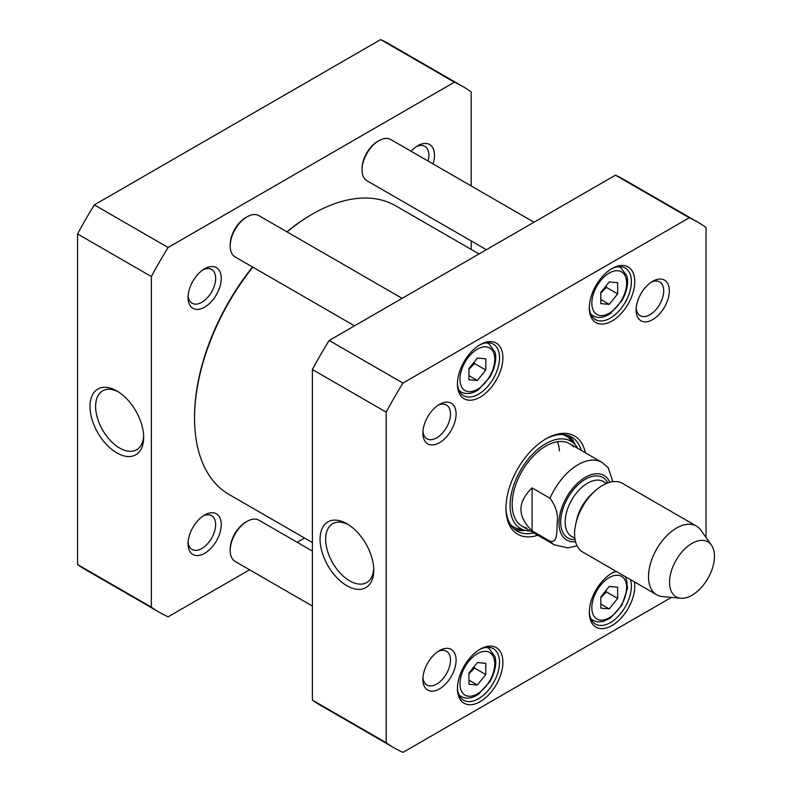 <?xml version="1.0" encoding="UTF-8"?>
<svg xmlns="http://www.w3.org/2000/svg" width="792" height="792" viewBox="0 0 792 792"><rect width="100%" height="100%" fill="white"/><g stroke="black" fill="none" stroke-linecap="round" stroke-linejoin="round"><path stroke-width="1.19" d="M287.05 231.907A166.647 96.218 -60 0 1 312.394 214.097L311.266 214.741A165.063 95.297 120 0 0 286.872 231.799M252.539 266.953A165.063 95.297 120 0 0 194.555 416.899L194.555 418.196A166.647 96.218 -60 0 1 252.836 267.132M312.394 214.097A166.647 96.218 -60 0 1 395.713 205.841L479.041 253.945M312.394 542.589L229.066 494.475A166.647 96.218 -60 0 1 194.555 418.196M532.076 530.878C517.235 516.552 517.235 502.227 532.076 487.902L550.034 498.267C556.103 506.395 558.469 514.919 557.132 523.849C556.786 530.986 557.786 543.49 550.034 541.243L532.076 530.878L532.076 487.902M612.85 481.665L608.236 467.726L601.89 462.32L569.626 443.698M692 595.237A31.739 18.325 -60 0 1 680.744 598.247A31.739 18.325 -60 0 1 676.12 560.162A31.739 18.325 -60 0 1 711.414 545.114A31.739 18.325 -60 0 1 711.444 571.032A31.739 18.325 -60 0 1 692 595.237M680.744 598.247L662.518 596.574A39.679 22.909 -60 0 1 656.736 594.782A39.679 22.909 -60 0 1 656.736 548.965A39.679 22.909 -60 0 1 696.416 526.056A39.679 22.909 -60 0 1 700.851 530.165L711.414 545.114M656.736 594.782L582.813 552.103A39.679 22.909 -60 0 1 582.813 506.286A39.679 22.909 -60 0 1 622.492 483.377L696.416 526.056M468.943 684.268L468.943 673.052L477.368 662.577L485.783 663.33L485.783 674.556L477.368 685.021L468.943 684.268M468.943 379.744L468.943 368.518L477.368 358.043L485.783 358.796L485.783 370.022L477.368 380.497L468.943 379.744M600.811 303.613L600.811 292.387L609.226 281.912L617.641 282.665L617.641 293.891L609.226 304.366L600.811 303.613M600.811 608.137L600.811 596.921L609.226 586.446L617.641 587.199L617.641 598.425L609.226 608.89L600.811 608.137M671.438 597.386L402.95 752.4A303.534 175.25 -60 0 1 394.337 747.965A303.534 175.25 -60 0 1 386.179 742.718L386.179 412.127A303.534 175.25 -60 0 1 402.95 383.071L689.248 217.78A303.534 175.25 -60 0 1 697.871 222.215A303.534 175.25 -60 0 1 706.028 227.462L706.028 537.481M669.319 290.842A23.473 13.553 120 0 0 652.717 281.259A23.473 13.553 120 0 0 636.115 310.009A23.473 13.553 120 0 0 652.717 319.602A23.473 13.553 120 0 0 669.319 290.842M456.093 660.172A23.473 13.553 120 0 0 439.491 650.578A23.473 13.553 120 0 0 422.888 679.338A23.473 13.553 120 0 0 439.491 688.921A23.473 13.553 120 0 0 456.093 660.172M502.89 357.766A32.135 18.553 120 0 0 480.17 344.649A32.135 18.553 120 0 0 457.439 384.011A32.135 18.553 120 0 0 480.17 397.129A32.135 18.553 120 0 0 502.89 357.766M502.89 662.3A32.135 18.553 120 0 0 480.17 649.183A32.135 18.553 120 0 0 457.439 688.545A32.135 18.553 120 0 0 480.17 701.663A32.135 18.553 120 0 0 502.89 662.3M585.337 452.767A56.737 32.759 120 0 0 546.104 438.768A56.737 32.759 120 0 0 505.979 508.256A56.737 32.759 120 0 0 537.728 535.234M615.899 571.2A32.135 18.553 120 0 0 612.038 573.052A32.135 18.553 120 0 0 589.307 612.414A32.135 18.553 120 0 0 612.038 625.532A32.135 18.553 120 0 0 634.758 586.169A32.135 18.553 120 0 0 634.432 581.902M634.758 281.635A32.135 18.553 120 0 0 612.038 268.518A32.135 18.553 120 0 0 589.307 307.88A32.135 18.553 120 0 0 612.038 320.998A32.135 18.553 120 0 0 634.758 281.635M456.093 413.949A23.473 13.553 120 0 0 439.491 404.365A23.473 13.553 120 0 0 422.888 433.115A23.473 13.553 120 0 0 439.491 442.708A23.473 13.553 120 0 0 456.093 413.949M697.871 222.215L624.076 179.616A303.534 175.25 120 0 0 615.463 175.18L329.165 340.471A303.534 175.25 120 0 0 312.394 369.527L312.394 700.118A303.534 175.25 120 0 0 320.542 705.355L394.337 747.965M468.943 369.191L474.557 363.548L485.783 370.022M468.943 375.636L477.368 380.497M474.557 363.548L474.24 361.934M468.943 673.725L474.557 668.072L485.783 674.556M468.943 680.17L477.368 685.021M474.557 668.072L474.24 666.468M600.811 597.594L606.424 591.941L617.641 598.425M600.811 604.029L609.226 608.89M606.424 591.941L606.108 590.337M600.811 293.06L606.424 287.407L617.641 293.891M600.811 299.505L609.226 304.366M606.424 287.407L606.108 285.803M373.705 568.547A33.987 19.622 60 0 1 366.696 582.556A33.987 19.622 60 0 1 332.709 562.934A33.987 19.622 60 0 1 332.709 523.69A33.987 19.622 60 0 1 348.341 524.631M346.906 523.75L346.906 523.75A37.957 21.919 -120 0 0 320.067 539.243A37.957 21.919 -120 0 0 346.906 585.733A37.957 21.919 -120 0 0 373.745 570.24A37.957 21.919 -120 0 0 346.906 523.75L346.906 523.75M312.394 700.118L386.179 742.718M386.179 412.127L312.394 369.527M438.016 651.509A19.513 11.266 -60 0 1 446.44 651.232A19.513 11.266 -60 0 1 450.48 660.172A19.513 11.266 -60 0 1 441.966 679.803A19.513 11.266 -60 0 1 426.928 685.031A19.513 11.266 -60 0 1 422.948 677.606M438.016 405.286A19.513 11.266 -60 0 1 446.44 405.019A19.513 11.266 -60 0 1 450.48 413.949A19.513 11.266 -60 0 1 441.966 433.58A19.513 11.266 -60 0 1 426.928 438.808A19.513 11.266 -60 0 1 422.948 431.383M651.252 282.18A19.513 11.266 -60 0 1 659.667 281.912A19.513 11.266 -60 0 1 663.706 290.842A19.513 11.266 -60 0 1 655.192 310.474A19.513 11.266 -60 0 1 640.154 315.701A19.513 11.266 -60 0 1 636.184 308.276M479.308 345.163A29.759 17.177 -60 0 1 493.367 344.144A29.759 17.177 -60 0 1 499.524 357.766A29.759 17.177 -60 0 1 486.535 387.714A29.759 17.177 -60 0 1 463.607 395.693A29.759 17.177 -60 0 1 457.459 383.011M611.177 269.032A29.759 17.177 -60 0 1 625.234 268.013A29.759 17.177 -60 0 1 631.392 281.635A29.759 17.177 -60 0 1 618.404 311.583A29.759 17.177 -60 0 1 595.475 319.562A29.759 17.177 -60 0 1 589.327 306.88M479.308 649.697A29.759 17.177 -60 0 1 493.367 648.678A29.759 17.177 -60 0 1 499.524 662.3A29.759 17.177 -60 0 1 486.535 692.248A29.759 17.177 -60 0 1 463.607 700.217A29.759 17.177 -60 0 1 457.459 687.545M630.481 579.625A29.759 17.177 -60 0 1 631.392 586.169A29.759 17.177 -60 0 1 618.404 616.117A29.759 17.177 -60 0 1 595.475 624.086A29.759 17.177 -60 0 1 589.327 611.414M611.177 573.566A29.759 17.177 -60 0 1 616.473 571.537M545.252 439.263A54.361 31.383 -60 0 1 571.596 437.045A54.361 31.383 -60 0 1 581.338 450.45M533.729 532.927A54.361 31.383 -60 0 1 517.235 531.194A54.361 31.383 -60 0 1 505.989 507.266M514.701 529.432A54.361 31.383 120 0 0 525.393 530.422M575.002 444.49A54.361 31.383 120 0 0 568.804 435.729M615.463 175.18L689.248 217.78M329.165 340.471L402.95 383.071M577.813 448.421A50.411 29.106 120 0 0 574.972 444.46A50.411 29.106 120 0 0 520.512 470.319A50.411 29.106 120 0 0 525.353 530.412A50.411 29.106 120 0 0 530.194 530.888M573.448 446.767A47.609 27.492 120 0 0 522.017 471.181A47.609 27.492 120 0 0 526.581 527.937M559.429 450.905A47.609 27.492 120 0 0 557.459 441.728M247.025 216.85L245.896 217.493A22.216 12.83 120 0 0 230.185 244.708L230.185 246.005A23.809 13.741 -60 0 1 247.025 216.85A23.809 13.741 -60 0 1 258.925 215.662L402.128 298.346M354.519 325.839L235.115 256.905A23.809 13.741 -60 0 1 230.185 246.005M247.025 521.374L245.896 522.027A22.216 12.83 120 0 0 230.185 549.242L230.185 550.529A23.809 13.741 -60 0 1 247.025 521.374A23.809 13.741 -60 0 1 258.925 520.196L312.394 551.064M312.394 606.048L235.115 561.429A23.809 13.741 -60 0 1 230.185 550.529M378.883 140.709L377.764 141.362A22.216 12.83 120 0 0 362.053 168.577L362.053 169.874A23.809 13.741 -60 0 1 378.883 140.709A23.809 13.741 -60 0 1 390.793 139.531L533.996 222.215M486.387 249.708L366.983 180.764A23.809 13.741 -60 0 1 362.053 169.874M463.033 86.645L389.248 44.035A303.534 175.25 120 0 0 380.635 39.6L94.327 204.89A303.534 175.25 120 0 0 77.557 233.947L77.557 564.538A303.534 175.25 120 0 0 85.714 569.785L159.499 612.384A303.534 175.25 -60 0 1 151.351 607.137L151.351 276.547A303.534 175.25 -60 0 1 168.122 247.5L454.42 82.2A303.534 175.25 -60 0 1 463.033 86.645A303.534 175.25 -60 0 1 471.19 91.882L471.19 185.952M143.639 435.729A33.987 19.622 60 0 1 136.64 449.727A33.987 19.622 60 0 1 119.641 448.044A33.987 19.622 60 0 1 97.436 418.097A33.987 19.622 60 0 1 102.653 390.862A33.987 19.622 60 0 1 118.275 391.802M116.84 452.905A37.957 21.919 -120 0 0 143.679 437.412A37.957 21.919 -120 0 0 116.84 390.931A37.957 21.919 -120 0 0 90.001 406.425A37.957 21.919 -120 0 0 116.84 452.905M77.557 233.947L151.351 276.547M77.557 564.538L151.351 607.137M249.589 569.785L168.122 616.819A303.534 175.25 -60 0 1 159.499 612.384M304.544 538.055L297.198 542.292M471.19 240.936L471.19 249.411M221.255 524.591A23.473 13.553 120 0 0 204.653 515.008A23.473 13.553 120 0 0 188.05 543.758A23.473 13.553 120 0 0 204.653 553.341A23.473 13.553 120 0 0 221.255 524.591M433.036 163.924A23.473 13.553 120 0 0 434.481 155.262A23.473 13.553 120 0 0 417.879 145.679A23.473 13.553 120 0 0 411.107 151.262M221.255 278.368A23.473 13.553 120 0 0 204.653 268.785A23.473 13.553 120 0 0 188.05 297.545A23.473 13.553 120 0 0 204.653 307.128A23.473 13.553 120 0 0 221.255 278.368M203.188 515.929A19.513 11.266 -60 0 1 211.603 515.661A19.513 11.266 -60 0 1 215.642 524.591A19.513 11.266 -60 0 1 207.128 544.223A19.513 11.266 -60 0 1 192.09 549.45A19.513 11.266 -60 0 1 188.12 542.025M203.188 269.706A19.513 11.266 -60 0 1 211.603 269.438A19.513 11.266 -60 0 1 215.642 278.368A19.513 11.266 -60 0 1 207.128 298.01A19.513 11.266 -60 0 1 192.09 303.227A19.513 11.266 -60 0 1 188.12 295.812M416.414 146.599A19.513 11.266 -60 0 1 424.829 146.332A19.513 11.266 -60 0 1 428.878 155.262A19.513 11.266 -60 0 1 428.076 161.063M94.327 204.89L168.122 247.5M454.42 82.2L380.635 39.6M550.034 498.267A47.609 27.492 -60 0 1 601.89 462.32M522.017 526.165L554.281 544.787A47.609 27.492 -60 0 1 550.034 541.243M575.527 541.708A37.293 21.532 -60 0 1 566.735 497A37.293 21.532 -60 0 1 609.85 482.269M576.18 522.274A31.739 18.325 -60 0 1 593.337 492.545M574.873 538.352L571.755 536.55A31.739 18.325 -60 0 1 571.755 499.9A31.739 18.325 -60 0 1 603.494 481.576L606.613 483.377M575.071 539.629A34.917 20.156 -60 0 1 567.923 497.693A34.917 20.156 -60 0 1 607.82 482.912M459.964 683.842A24.602 14.207 -60 0 1 486.06 651.39A24.602 14.207 -60 0 1 486.06 686.179A24.602 14.207 -60 0 1 459.964 683.842M459.964 379.318A24.602 14.207 -60 0 1 486.06 346.856A24.602 14.207 -60 0 1 486.06 381.645A24.602 14.207 -60 0 1 459.964 379.318M591.832 303.178A24.602 14.207 -60 0 1 617.928 270.725A24.602 14.207 -60 0 1 617.928 305.514A24.602 14.207 -60 0 1 591.832 303.178M591.832 607.712A24.602 14.207 -60 0 1 617.928 575.249A24.602 14.207 -60 0 1 617.928 610.048A24.602 14.207 -60 0 1 591.832 607.712M458.915 390.139A27.779 16.038 120 0 0 461.231 392.03C466.429 394.723 472.22 393.911 478.615 389.605L490.1 376.794C496.891 364.33 496.188 355.252 494.871 351.826L489.01 343.926A27.779 16.038 120 0 0 486.219 342.857M458.915 694.673A27.779 16.038 120 0 0 461.231 696.564C466.429 699.257 472.22 698.445 478.615 694.139L490.1 681.318C496.891 668.864 496.188 659.786 494.871 656.36L489.01 648.45A27.779 16.038 120 0 0 486.219 647.391M590.783 618.542A27.779 16.038 120 0 0 593.099 620.433L597.158 621.849L603.019 621.512L610.474 618.008L621.958 605.187L627.472 588.486L626.729 580.229L625.116 576.527M590.783 314.008A27.779 16.038 120 0 0 593.099 315.899C598.297 318.592 604.088 317.78 610.474 313.474L621.958 300.663C628.759 288.199 628.056 279.121 626.729 275.695L620.869 267.785A27.779 16.038 120 0 0 618.077 266.726M574.378 443.817A54.005 31.185 120 0 0 567.805 435.392M513.919 528.739A54.005 31.185 120 0 0 524.492 530.214M574.972 444.46L570.389 439.501A52.45 30.284 120 0 0 562.468 434.511M510.484 524.552A52.45 30.284 120 0 0 518.76 528.917L525.353 530.412M554.281 544.787L567.785 547.876L577.091 545.866M489.01 343.926L487.03 342.778M461.231 392.03L459.261 390.892M489.01 648.45L487.03 647.312M461.231 696.564L459.261 695.416M593.099 620.433L591.119 619.285M620.869 267.785L618.899 266.647M593.099 315.899L591.119 314.761"/></g></svg>
